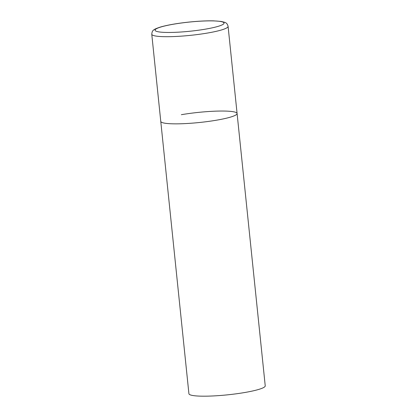 <?xml version="1.0" encoding="UTF-8"?>
<svg xmlns="http://www.w3.org/2000/svg" width="417" height="417" viewBox="0 0 417 417"><rect width="100%" height="100%" fill="white"/><g stroke="black" fill="none" stroke-linecap="round" stroke-linejoin="round"><path stroke-width="0.63" d="M181.348 114.696A38.364 5.077 174.1 0 1 237.091 113.497L265.233 385.834A38.364 5.077 174.1 0 1 244.659 392.527A38.364 5.077 174.1 0 1 188.917 393.721L160.769 121.383A38.364 5.077 -5.9 0 0 165.059 123.234A38.364 5.077 -5.9 0 0 208.234 121.451A38.364 5.077 -5.9 0 0 237.091 113.497A38.364 5.077 174.1 0 1 216.517 120.19A38.364 5.077 174.1 0 1 160.769 121.383L151.767 34.236A38.364 5.077 -5.9 0 0 156.052 36.086A38.364 5.077 -5.9 0 0 199.227 34.303A38.364 5.077 -5.9 0 0 228.083 26.349C227.015 22.263 225.065 22.455 221.114 21.423L213.593 20.85C206.603 20.709 198.44 21.111 189.109 22.059C177.381 23.3 167.921 24.931 160.722 26.954C156.193 28.392 153.691 29.565 153.206 30.467C152.492 30.764 152.012 32.02 151.767 34.236M220.171 21.429A34.679 4.592 -5.9 0 0 173.654 24.181A34.679 4.592 -5.9 0 0 158.929 31.901A34.679 4.592 -5.9 0 0 205.445 29.148A34.679 4.592 -5.9 0 0 220.171 21.429M237.091 113.497L228.083 26.349"/></g></svg>
